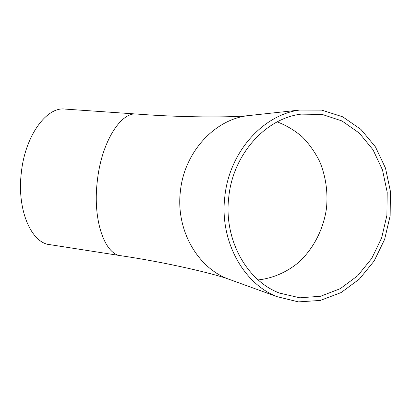 <?xml version="1.0" encoding="UTF-8"?>
<svg xmlns="http://www.w3.org/2000/svg" width="411" height="411" viewBox="0 0 411 411"><rect width="100%" height="100%" fill="white"/><g stroke="black" fill="none" stroke-linecap="round" stroke-linejoin="round"><path stroke-width="0.62" d="M228.747 197.254C232.955 154.366 265.568 118.291 301.176 114.13L322.188 114.428L341.978 120.952L359.265 133.061L373.029 149.789L382.502 169.969L387.198 192.297L386.895 215.4L381.639 237.897L371.719 258.442L357.678 275.745L340.298 288.661L320.611 296.249L299.835 297.816L279.367 293.038C246.472 280.626 223.605 239.192 228.747 197.254M136.241 114.017L65.292 109.11C46.916 106.213 25.004 135.481 21.274 173.159C16.8 210.53 31.673 243.466 50.116 244.684L120.3 255.621M224.807 196.828C219.479 240.327 242.958 283.328 276.901 296.619L298.412 301.89L320.282 300.436L341.032 292.601L359.353 279.115L374.159 260.98L384.614 239.423L390.147 215.796L390.45 191.531L385.482 168.089L375.469 146.922L360.925 129.414L342.666 116.806L321.787 110.127L299.64 110.061C262.778 114.833 229.179 152.342 224.807 196.828M258.18 279.922C272.853 278.298 286.739 272.231 298.494 262.501C313.593 248.727 323.606 229.097 326.524 207.992C328.014 191.824 325.769 176.406 319.789 161.734C315.191 152.466 309.396 144.21 302.393 136.971C294.8 130.457 286.405 125.427 277.214 121.882M252.647 115.152L247.103 115.753C230.607 117.464 183.029 117.587 137.084 114.073C121.091 111.237 101.234 142.155 97.237 181.708C92.588 220.948 105.088 255.01 121.209 255.765C166.47 262.413 212.929 273.536 227.247 278.637L232.955 280.703M299.64 110.061L247.103 115.753C213.951 120.053 184.159 152.707 180.383 191.336C175.759 229.112 196.725 266.682 227.247 278.637L276.901 296.619"/></g></svg>
